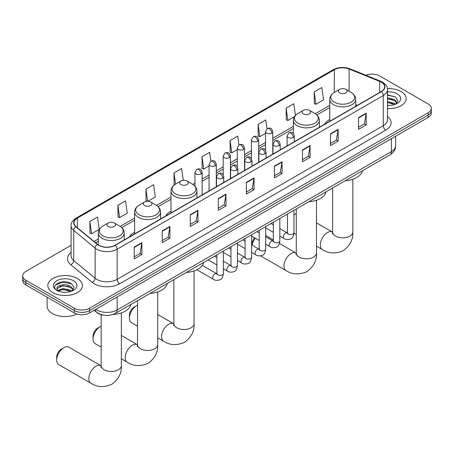 <?xml version="1.0" encoding="UTF-8"?>
<svg xmlns="http://www.w3.org/2000/svg" width="454" height="454" viewBox="0 0 454 454"><rect width="100%" height="100%" fill="white"/><g stroke="black" fill="none" stroke-linecap="round" stroke-linejoin="round"><path stroke-width="0.68" d="M134.639 232.164A19.108 11.032 0 0 0 129.39 236.948M170.993 211.178A19.108 11.032 0 0 0 165.744 215.962M329.757 119.516A19.108 11.032 0 0 0 324.508 124.3M103.898 315.212A10.817 6.242 180 0 1 97.06 312.658L94.16 310.275M71.096 245.291L25.867 271.401A10.817 6.242 0 0 0 22.7 275.816L22.7 280.527A10.817 6.242 0 0 0 25.867 284.942L74.303 312.908A10.817 6.242 0 0 0 89.597 312.908L428.133 117.455A10.817 6.242 0 0 0 431.3 113.04L431.3 110.685A10.817 6.242 0 0 1 428.133 115.1A10.817 6.242 0 0 0 431.3 110.685L431.3 108.33A10.817 6.242 0 0 0 428.133 103.915L379.697 75.954A10.817 6.242 0 0 0 365.867 75.245M22.7 275.816A10.817 6.242 0 0 0 25.867 280.237L74.303 308.198A10.817 6.242 0 0 0 89.597 308.198L89.597 310.553L428.133 115.1L89.597 310.553A10.817 6.242 0 0 1 74.303 310.553A10.817 6.242 0 0 0 89.597 310.553L89.597 312.908M25.867 280.237L25.867 282.587L74.303 310.553L25.867 282.587A10.817 6.242 0 0 1 22.7 278.171A10.817 6.242 0 0 0 25.867 282.587L25.867 284.942M401.109 91.555A17.303 9.988 0 0 0 387.421 88.661A17.303 9.988 0 0 1 401.109 91.555A17.303 9.988 0 0 1 406.177 98.62A17.303 9.988 0 0 0 401.109 91.555M77.362 278.467A17.303 9.988 0 0 0 58.504 276.304A17.303 9.988 0 0 0 47.823 285.532A17.303 9.988 0 0 0 52.891 292.597A17.303 9.988 0 0 0 71.749 294.765A17.303 9.988 0 0 0 82.429 285.532A17.303 9.988 0 0 0 77.362 278.467A17.303 9.988 0 0 0 58.504 276.304A17.303 9.988 0 0 0 47.823 285.532A17.303 9.988 0 0 0 52.891 292.597A17.303 9.988 0 0 0 71.749 294.765A17.303 9.988 0 0 0 82.429 285.532A17.303 9.988 0 0 0 77.362 278.467M381.229 82.134A11.537 6.662 180 0 1 384.606 86.845A11.537 6.662 180 0 1 381.229 91.555L115.089 245.205A11.537 6.662 180 0 1 97.485 244.314L76.068 226.659A11.537 6.662 180 0 1 73.979 222.835A11.537 6.662 180 0 1 77.356 218.13L334.326 69.768A11.537 6.662 180 0 1 349.098 69.025L379.686 81.385A11.537 6.662 180 0 1 381.229 82.134M381.428 82.015A11.827 6.827 0 0 0 379.85 81.249L349.268 68.889A11.827 6.827 0 0 0 334.121 69.649L77.152 218.011A11.827 6.827 0 0 0 75.829 226.75L97.247 244.411A11.827 6.827 0 0 0 115.293 245.325L381.428 91.668A11.827 6.827 0 0 0 381.428 82.015M134.208 247.089L134.208 258.865L141.858 254.45L141.858 242.674L134.208 247.089M134.208 256.777L140.099 253.377L141.824 243.066A2.883 1.663 -120 0 0 141.858 242.674M140.048 253.406L141.858 254.45M162.248 230.899L162.248 242.674L169.898 238.259L169.898 226.484L162.248 230.899M162.248 240.586L168.139 237.187L169.864 226.875A2.883 1.663 -120 0 0 169.898 226.484M168.088 237.215L169.898 238.259M190.294 214.714L190.294 226.484L197.938 222.068L197.938 210.298L190.294 214.714M190.294 224.395L196.179 220.996L197.91 210.684A2.883 1.663 -120 0 0 197.938 210.298M196.128 221.024L197.938 222.068M218.334 198.523L218.334 210.298L225.978 205.883L225.978 194.108L218.334 198.523M218.334 208.204L224.225 204.805L225.95 194.499A2.883 1.663 -120 0 0 225.978 194.108M224.174 204.833L225.978 205.883M358.541 117.575L358.541 129.35L366.185 124.935L366.185 113.16L358.541 117.575M358.541 127.262L364.431 123.857L366.157 113.551A2.883 1.663 -120 0 0 366.185 113.16M364.375 123.891L366.185 124.935M330.495 133.765L330.495 145.535L338.145 141.12L338.145 129.35L330.495 133.765M330.495 143.447L336.386 140.048L338.116 129.742A2.883 1.663 -120 0 0 338.145 129.35M336.335 140.076L338.145 141.12M302.455 149.951L302.455 161.726L310.105 157.311L310.105 145.535L302.455 149.951M302.455 159.638L308.345 156.238L310.071 145.927A2.883 1.663 -120 0 0 310.105 145.535M308.294 156.267L310.105 157.311M274.415 166.141L274.415 177.917L282.065 173.502L282.065 161.726L274.415 166.141M274.415 175.829L280.305 172.429L282.03 162.118A2.883 1.663 -120 0 0 282.065 161.726M280.254 172.458L282.065 173.502M246.374 182.332L246.374 194.108L254.024 189.693L254.024 177.917L246.374 182.332M246.374 192.019L252.265 188.614L253.99 178.308A2.883 1.663 -120 0 0 254.024 177.917M252.214 188.648L254.024 189.693M387.489 108.574A17.303 9.988 0 0 0 406.177 98.62A17.303 9.988 0 0 1 387.489 108.574M89.597 308.198L428.133 112.745A10.817 6.242 0 0 0 431.3 108.33M147.896 201.27L155.308 196.991L153.583 184.687L145.933 189.102L146.057 200.804M117.892 205.293L119.618 217.597L127.268 213.181L125.542 200.878L117.892 205.293L118.017 216.995M89.852 221.484L91.577 233.782L99.227 229.366L97.502 217.069L89.852 221.484L89.977 233.186M238.946 144.962L237.709 136.121L230.059 140.536L230.184 152.238M266.992 128.794L265.749 119.93L258.099 124.345L258.224 136.047M295.429 115.43L293.789 103.739L286.139 108.154L286.264 119.856M314.185 91.963L315.91 104.267L323.554 99.852L321.829 87.548L314.185 91.963L314.304 103.671M183.28 180.306L181.623 168.496L173.978 172.912L174.098 184.613M210.906 161.147L209.663 152.306L202.019 156.721L202.143 168.428M202.019 156.721L203.744 169.024L209.067 165.954M203.744 169.024L202.019 168.383M230.059 140.536L231.784 152.839L237.311 149.644M231.784 152.839L230.059 152.192M258.099 124.345L259.824 136.648L265.556 133.34M259.824 136.648L258.099 136.001M286.139 108.154L287.87 120.458L294.521 116.616M287.87 120.458L286.139 119.811M315.91 104.267L314.185 103.62M174.518 184.772L173.978 184.568M173.978 172.912L175.545 184.103M147.3 201.27L145.933 200.759M145.933 189.102L147.641 201.264M119.618 217.597L117.892 216.95M91.577 233.782L89.852 233.14M387.489 105.283L389.64 105.39M387.489 101.543L394.634 103.421L395.587 104.187M387.489 102.473L394.804 104.477M387.489 97.803L394.634 99.687L396.978 102.916M387.489 98.739L394.634 100.618L396.79 103.16M387.489 105.356A11.753 6.787 0 0 0 397.188 103.416A11.753 6.787 0 0 0 397.188 93.819A11.753 6.787 0 0 0 387.489 91.878M395.865 104.074L397.71 100.459L395.377 96.946L387.489 94.846M387.489 95.209L395.218 96.838M387.489 98.949L392.619 99.591M387.489 102.689L392.619 103.33M296.286 213.55A10.096 5.828 120 0 0 295.321 214.038L293.948 214.827L295.321 214.038A10.096 5.828 120 0 0 293.948 214.98M329.757 121.269L329.757 99.398A12.979 7.491 0 0 0 333.559 104.692A12.979 7.491 0 0 0 347.702 106.315A12.979 7.491 0 0 0 355.715 99.398C355.618 96.509 354.103 94.188 351.163 92.446L345.795 89.347A4.324 2.497 0 0 0 339.677 89.347A4.324 2.497 0 0 0 339.677 92.877A4.324 2.497 0 0 0 345.795 92.877A4.324 2.497 0 0 0 345.795 89.347L351.163 92.446A11.923 6.884 0 0 1 351.163 102.184A11.923 6.884 0 0 1 334.303 102.184A11.923 6.884 0 0 1 334.303 92.446L334.326 69.768M345.119 180.777A19.828 11.446 0 0 0 362.417 170.789M251.828 245.052L251.828 244.445A6.487 3.745 -60 0 1 254.688 237.885M255.335 238.265A10.096 5.828 120 0 0 252.061 245.183M303.323 113.863A4.324 2.497 0 0 0 309.441 113.863A4.324 2.497 0 0 0 309.441 110.333L314.815 113.432A11.923 6.884 0 0 1 314.815 123.17A11.923 6.884 0 0 1 297.955 123.17A11.923 6.884 0 0 1 297.949 113.432C295.015 115.18 293.5 117.495 293.403 120.384A12.979 7.491 0 0 0 297.205 125.679A12.979 7.491 0 0 0 311.348 127.307A12.979 7.491 0 0 0 319.361 120.384C319.264 117.495 317.749 115.18 314.815 113.432L309.441 110.333A4.324 2.497 0 0 0 303.323 110.333A4.324 2.497 0 0 0 303.323 113.863M308.765 201.763A19.828 11.446 0 0 0 326.068 191.775M129.418 318.061L129.418 315.116A6.487 3.745 -60 0 1 134.004 307.171L136.552 305.695A10.096 5.828 120 0 0 129.418 318.061A10.096 5.828 120 0 0 131.507 322.68L137.522 326.154M180.908 184.54A4.324 2.497 0 0 0 187.031 184.54A4.324 2.497 0 0 0 187.031 181.01L192.4 184.108A11.923 6.884 0 0 1 192.4 193.841A11.923 6.884 0 0 1 175.539 193.841A11.923 6.884 0 0 1 175.539 184.108C172.605 185.851 171.084 188.166 170.993 191.055A12.979 7.491 0 0 0 174.79 196.355A12.979 7.491 0 0 0 188.938 197.978A12.979 7.491 0 0 0 196.945 191.055C196.854 188.166 195.333 185.851 192.4 184.108L187.031 181.01A4.324 2.497 0 0 0 180.908 181.01A4.324 2.497 0 0 0 180.908 184.54M186.35 272.44A19.828 11.446 0 0 0 203.653 262.446M137.522 305.213A10.096 5.828 120 0 0 136.552 305.695L134.004 307.171M93.064 339.047L93.064 336.102A6.487 3.745 -60 0 1 97.655 328.157L100.203 326.687A10.096 5.828 120 0 0 93.064 339.047A10.096 5.828 120 0 0 95.153 343.667L101.174 347.145M144.559 205.526A4.324 2.497 0 0 0 150.677 205.526A4.324 2.497 0 0 0 150.677 201.996L156.045 205.094A11.923 6.884 0 0 1 156.051 205.094A11.923 6.884 0 0 1 156.045 214.833A11.923 6.884 0 0 1 139.185 214.833A11.923 6.884 0 0 1 139.185 205.094C136.251 206.842 134.736 209.158 134.639 212.046A12.979 7.491 0 0 0 138.442 217.341A12.979 7.491 0 0 0 152.584 218.97A12.979 7.491 0 0 0 160.597 212.046C160.5 209.158 158.985 206.842 156.051 205.094L150.677 201.996A4.324 2.497 0 0 0 144.559 201.996A4.324 2.497 0 0 0 144.559 205.526M150.002 293.426A19.828 11.446 0 0 0 167.305 283.438M101.174 326.205A10.096 5.828 120 0 0 100.203 326.687L97.655 328.157M56.716 360.033L56.716 357.094A6.487 3.745 -60 0 1 61.301 349.143L63.849 347.673A10.096 5.828 120 0 0 56.716 360.033A10.096 5.828 120 0 0 58.804 364.658L90.925 383.199A10.096 5.828 -60 0 1 89.376 375.112A10.096 5.828 -60 0 1 95.97 366.219A10.096 5.828 -60 0 1 101.021 365.72L101.168 365.805M108.205 226.512A4.324 2.497 0 0 0 114.323 226.512A4.324 2.497 0 0 0 114.323 222.982L119.697 226.081A11.923 6.884 0 0 1 119.697 235.819A11.923 6.884 0 0 1 102.837 235.819A11.923 6.884 0 0 1 102.837 226.081C99.897 227.829 98.382 230.144 98.285 233.033A12.979 7.491 0 0 0 102.088 238.333A12.979 7.491 0 0 0 116.235 239.956A12.979 7.491 0 0 0 124.243 233.033C124.146 230.144 122.631 227.829 119.697 226.081L114.323 222.982A4.324 2.497 0 0 0 108.205 222.982A4.324 2.497 0 0 0 108.205 226.512M113.035 314.452A19.828 11.446 0 0 0 130.951 304.424M101.021 365.72L68.9 347.174A10.096 5.828 120 0 0 63.849 347.673L61.301 349.143M47.102 297.2L47.102 306.138A18.024 10.408 0 0 0 52.38 313.498A18.024 10.408 0 0 0 76.902 314.015M63.174 292.223L65.887 292.302M57.771 290.498L63.015 288.5L70.886 290.339L71.84 291.105M58.254 291.003L63.015 289.431L71.057 291.389M57.851 290.861L57.011 288.886A8.149 4.705 0 0 0 58.322 291.065M73.225 289.834L70.886 286.599C65.995 282.95 55.933 285.203 57.011 288.886L56.977 288.528M57.028 289.005L57.255 288.398L63.015 285.697L70.886 287.535L73.043 290.078M72.118 290.986L73.957 287.371L71.63 283.863C63.384 277.933 48.731 285.748 57.193 290.532L57.613 290.793M73.434 280.737A11.753 6.787 0 0 0 56.812 280.737A11.753 6.787 0 0 0 56.812 290.333A11.753 6.787 0 0 0 73.434 290.333A11.753 6.787 0 0 0 73.434 280.737M55.473 285.044L62.374 282.206L71.471 283.756M59.786 286.417L62.374 285.946L68.866 286.502M59.786 290.157L62.374 289.686L68.866 290.242M95.766 309.344A14.42 8.325 0 0 0 96.736 309.963A14.42 8.325 0 0 0 117.132 309.963L391.422 151.602A14.42 8.325 0 0 0 395.65 145.717C395.752 149.292 393.845 152.357 389.929 154.905L115.634 313.266A7.213 4.165 60 0 0 117.132 309.963L117.132 297.012M391.422 138.652L391.422 151.602A7.213 4.165 60 0 1 389.929 154.905M95.181 309.685A7.213 4.824 129.5 0 0 96.441 312.029L94.25 310.224M428.133 117.455L428.133 112.745M74.303 312.908L74.303 308.198M387.489 116.513A18.024 10.408 180 0 1 385.815 130.116L119.68 283.767A3.604 2.083 60 0 1 117.132 279.352L383.267 125.701A14.42 8.325 0 0 0 387.489 119.811L387.489 89.671A14.42 8.325 180 0 1 383.267 95.556A3.604 2.083 -120 0 0 381.428 91.668M119.68 283.767A18.024 10.408 180 0 1 94.188 283.767A18.024 10.408 180 0 1 92.168 282.377L70.75 264.716A18.024 10.408 180 0 1 71.096 252.503M96.736 279.352A14.42 8.325 0 0 0 117.132 279.352L117.132 249.206A14.42 8.325 180 0 1 95.119 248.1L73.701 230.439A14.42 8.325 180 0 1 71.096 225.661L71.096 255.806A14.42 8.325 0 0 0 73.701 260.579L95.119 278.24A14.42 8.325 0 0 0 96.736 279.352M387.489 89.671C387.971 87.418 386.314 84.904 382.518 82.134L380.622 81.209A3.604 1.691 112 0 0 379.85 81.249M380.622 81.209L350.04 68.849C344.064 66.732 338.395 67.039 333.032 69.768A3.604 2.083 60 0 1 334.121 69.649M77.152 218.011A3.604 2.083 -120 0 0 76.068 218.124C72.322 220.814 70.665 223.328 71.096 225.661M75.829 226.75A3.604 2.412 129.5 0 0 73.701 230.439L73.701 260.579A3.604 2.412 -50.5 0 1 70.75 264.716M350.04 68.849A3.604 1.691 112 0 0 349.268 68.889M97.247 244.411A3.604 2.412 129.5 0 0 95.119 248.1L95.119 278.24A3.604 2.412 -50.5 0 1 92.168 282.377M115.293 245.325A3.604 2.083 60 0 1 117.132 249.206L383.267 95.556L383.267 125.701A3.604 2.083 60 0 0 385.815 130.116M77.356 218.13L77.356 227.721M379.686 81.385L379.686 92.44M349.098 69.025L349.098 91.254M357.36 105.334L355.715 104.664M329.757 105.373L315.292 113.727M293.403 126.365L272.769 138.277M265.556 142.437L258.644 146.432M251.437 150.592L244.524 154.581M237.311 158.747L230.399 162.736M223.192 166.902L216.28 170.891M209.067 175.051L202.155 179.046M194.948 183.206L192.882 184.398M170.993 197.036L156.528 205.39M134.639 218.022L120.174 226.376M98.285 239.014L94.029 241.471M246.374 182.707L253.99 178.308M274.415 166.516L282.03 162.118M302.455 150.325L310.071 145.927M330.495 134.134L338.116 129.742M358.541 117.949L366.157 113.551M218.334 198.897L225.95 194.499M190.294 215.083L197.91 210.684M162.248 231.273L169.864 226.875M134.208 247.464L141.824 243.066M352.826 179.262L352.826 231.994A10.096 5.828 180 0 1 349.869 236.114A10.096 5.828 180 0 1 335.597 236.114A10.096 5.828 180 0 1 332.64 231.994L332.368 233.929M352.826 231.994C353.263 239.406 350.091 245.62 343.303 250.636C335.568 254.007 328.594 253.65 322.391 249.564A10.096 5.828 -60 0 1 320.842 241.477A10.096 5.828 -60 0 1 327.436 232.579A10.096 5.828 -60 0 1 332.487 232.079L332.64 232.164M316.478 200.254L316.478 252.98A10.096 5.828 180 0 1 313.521 257.1A10.096 5.828 180 0 1 299.243 257.1A10.096 5.828 180 0 1 296.286 252.98L296.019 254.915M316.478 252.98C316.915 260.392 313.737 266.606 306.949 271.623C299.214 274.993 292.245 274.636 286.043 270.55A10.096 5.828 -60 0 1 284.493 262.463A10.096 5.828 -60 0 1 291.088 253.57A10.096 5.828 -60 0 1 296.133 253.065L296.286 253.156M194.062 270.924L194.062 323.651A10.096 5.828 180 0 1 191.106 327.777A10.096 5.828 180 0 1 176.833 327.777A10.096 5.828 180 0 1 173.876 323.651L173.604 325.586M194.062 323.651C194.499 331.062 191.321 337.282 184.534 342.299C176.799 345.664 169.83 345.307 163.627 341.226A10.096 5.828 -60 0 1 162.078 333.14A10.096 5.828 -60 0 1 168.672 324.241A10.096 5.828 -60 0 1 173.723 323.742L173.876 323.827M157.714 291.911L157.714 344.643A10.096 5.828 180 0 1 154.757 348.763A10.096 5.828 180 0 1 140.479 348.763A10.096 5.828 180 0 1 137.522 344.643L137.25 346.578M157.714 344.643C158.145 352.054 154.973 358.268 148.186 363.285C140.451 366.656 133.482 366.299 127.273 362.213A10.096 5.828 -60 0 1 125.73 354.126A10.096 5.828 -60 0 1 132.324 345.227A10.096 5.828 -60 0 1 137.369 344.728L137.522 344.819M121.36 312.902L121.36 365.629A10.096 5.828 180 0 1 118.403 369.749A10.096 5.828 180 0 1 104.131 369.749A10.096 5.828 180 0 1 101.174 365.629L100.902 367.564M293.256 137.426A3.604 2.083 0 0 0 294.311 135.956C292.847 131.331 291.423 132.256 288.903 132.835A3.604 2.083 60 0 1 290.702 133.011A3.604 2.083 -120 0 1 293.256 137.426A3.604 2.083 0 0 1 288.154 137.426A3.604 2.083 0 0 1 287.098 135.956L288.903 132.835M279.829 236.097L283.983 238.498A3.246 1.873 -60 0 1 283.489 235.893A3.246 1.873 -60 0 1 285.606 233.038A3.246 1.873 -60 0 1 285.748 232.959A3.246 1.873 -60 0 1 287.229 232.874L279.829 228.6M287.649 233.203L287.354 233.441L287.461 232.743A3.246 1.873 -0 0 0 288.409 234.065A3.246 1.873 -0 0 0 292.853 234.145A3.246 1.873 -0 0 0 293.948 232.743C293.505 236.511 292.336 238.611 290.447 239.054C287.74 239.882 285.583 239.695 283.983 238.498M279.131 145.581A3.604 2.083 0 0 0 280.186 144.111C278.722 139.486 277.303 140.405 274.778 140.99A3.604 2.083 60 0 1 276.582 141.166A3.604 2.083 -120 0 1 279.131 145.581A3.604 2.083 0 0 1 274.034 145.581A3.604 2.083 0 0 1 272.979 144.111L274.778 140.99M265.704 244.246L269.863 246.647A3.246 1.873 -60 0 1 269.364 244.048A3.246 1.873 -60 0 1 271.486 241.188A3.246 1.873 -60 0 1 271.628 241.114A3.246 1.873 -60 0 1 273.104 241.029L265.704 236.755M273.524 241.358L273.234 241.596L273.336 240.892A3.246 1.873 -0 0 0 274.29 242.22A3.246 1.873 -0 0 0 278.728 242.3A3.246 1.873 -0 0 0 279.829 240.892C279.38 244.661 278.217 246.766 276.327 247.209C273.614 248.032 271.458 247.844 269.863 246.647M265.011 153.736A3.604 2.083 0 0 0 266.067 152.266C264.603 147.641 263.178 148.56 260.658 149.139A3.604 2.083 60 0 1 262.457 149.321A3.604 2.083 -120 0 1 265.011 153.736A3.604 2.083 0 0 1 259.909 153.736A3.604 2.083 0 0 1 258.854 152.266L260.658 149.139M251.584 252.401L255.738 254.802A3.246 1.873 -60 0 1 255.239 252.203A3.246 1.873 -60 0 1 257.361 249.342A3.246 1.873 -60 0 1 257.503 249.263A3.246 1.873 -60 0 1 258.984 249.184L251.584 244.91M259.399 249.507L259.109 249.751L259.217 249.047A3.246 1.873 -0 0 0 260.165 250.375A3.246 1.873 -0 0 0 264.603 250.455A3.246 1.873 -0 0 0 265.704 249.047C265.261 252.816 264.092 254.921 262.202 255.364C259.489 256.187 257.339 255.999 255.738 254.802M250.886 161.891A3.604 2.083 0 0 0 251.942 160.415C250.477 155.796 249.059 156.715 246.533 157.294A3.604 2.083 60 0 1 248.338 157.476A3.604 2.083 -120 0 1 250.886 161.891A3.604 2.083 0 0 1 245.79 161.891A3.604 2.083 0 0 1 244.734 160.415L246.533 157.294M237.459 260.556L241.619 262.957A3.246 1.873 -60 0 1 241.119 260.358A3.246 1.873 -60 0 1 243.236 257.497A3.246 1.873 -60 0 1 243.384 257.418A3.246 1.873 -60 0 1 244.859 257.339L237.459 253.065M245.279 257.662L244.99 257.9L245.092 257.202A3.246 1.873 -0 0 0 246.045 258.525A3.246 1.873 -0 0 0 250.483 258.61A3.246 1.873 -0 0 0 251.584 257.202C251.136 260.971 249.972 263.076 248.083 263.513C245.37 264.341 243.213 264.154 241.619 262.957M236.761 170.04A3.604 2.083 0 0 0 237.817 168.57C236.358 163.945 234.934 164.87 232.414 165.449A3.604 2.083 60 0 1 234.213 165.625A3.604 2.083 -120 0 1 236.761 170.04A3.604 2.083 0 0 1 231.665 170.04A3.604 2.083 0 0 1 230.609 168.57L232.414 165.449M223.334 268.711L227.494 271.112A3.246 1.873 -60 0 1 226.994 268.507A3.246 1.873 -60 0 1 229.117 265.652A3.246 1.873 -60 0 1 229.259 265.573A3.246 1.873 -60 0 1 230.74 265.488L223.334 261.215M231.154 265.817L230.865 266.055L230.967 265.357A3.246 1.873 -0 0 0 231.92 266.68A3.246 1.873 -0 0 0 236.358 266.759A3.246 1.873 -0 0 0 237.459 265.357C237.016 269.126 235.847 271.225 233.958 271.668C231.245 272.496 229.094 272.309 227.494 271.112M222.642 178.195A3.604 2.083 0 0 0 223.697 176.725C222.233 172.1 220.814 173.019 218.289 173.604A3.604 2.083 60 0 1 220.094 173.78A3.604 2.083 -120 0 1 222.642 178.195A3.604 2.083 0 0 1 217.54 178.195A3.604 2.083 0 0 1 216.484 176.725L218.289 173.604M196.9 269.75L213.369 279.261A3.246 1.873 -60 0 1 212.875 276.662A3.246 1.873 -60 0 1 214.992 273.802A3.246 1.873 -60 0 1 215.139 273.728A3.246 1.873 -60 0 1 216.615 273.643L202.331 265.397M217.035 273.972L216.745 274.21L216.847 273.507A3.246 1.873 -0 0 0 217.795 274.835A3.246 1.873 -0 0 0 222.239 274.914A3.246 1.873 -0 0 0 223.334 273.507C222.891 277.275 221.722 279.38 219.838 279.823C217.126 280.646 214.969 280.459 213.369 279.261M271.713 133.147A3.604 2.083 0 0 0 272.769 131.671C271.305 127.052 269.886 127.971 267.361 128.55A3.604 2.083 60 0 1 269.165 128.732A3.604 2.083 -120 0 1 271.713 133.147A3.604 2.083 0 0 1 266.617 133.147A3.604 2.083 0 0 1 265.556 131.671L267.361 128.55M257.588 141.296A3.604 2.083 0 0 0 258.644 139.826C257.185 135.201 255.761 136.126 253.241 136.705A3.604 2.083 60 0 1 255.04 136.881A3.604 2.083 -120 0 1 257.588 141.296A3.604 2.083 0 0 1 252.492 141.296A3.604 2.083 0 0 1 251.437 139.826L253.241 136.705M243.469 149.451A3.604 2.083 0 0 0 244.524 147.981C243.06 143.356 241.642 144.276 239.116 144.86A3.604 2.083 60 0 1 240.921 145.036A3.604 2.083 -120 0 1 243.469 149.451A3.604 2.083 0 0 1 238.367 149.451A3.604 2.083 0 0 1 237.311 147.981L239.116 144.86M229.344 157.606A3.604 2.083 0 0 0 230.399 156.136C228.941 151.511 227.516 152.431 224.991 153.015A3.604 2.083 60 0 1 226.796 153.191A3.604 2.083 -120 0 1 229.344 157.606A3.604 2.083 0 0 1 224.248 157.606A3.604 2.083 0 0 1 223.192 156.136L224.991 153.015M215.224 165.761A3.604 2.083 0 0 0 216.28 164.286C214.816 159.666 213.391 160.585 210.872 161.164A3.604 2.083 60 0 1 212.676 161.346A3.604 2.083 -120 0 1 215.224 165.761A3.604 2.083 0 0 1 210.123 165.761A3.604 2.083 0 0 1 209.067 164.286L210.872 161.164M201.099 173.916A3.604 2.083 0 0 0 202.155 172.441C200.691 167.815 199.272 168.74 196.747 169.319A3.604 2.083 60 0 1 198.551 169.495A3.604 2.083 -120 0 1 201.099 173.916A3.604 2.083 0 0 1 196.003 173.916A3.604 2.083 0 0 1 194.948 172.441L196.747 169.319M115.634 313.266C109.834 316.183 104.034 316.183 98.229 313.266L96.441 312.029M395.65 145.717L395.65 136.211M333.032 69.768L76.068 218.124M329.757 107.57L316.909 114.987M293.403 128.556L272.769 140.473M265.556 144.633L258.644 148.623M251.437 152.788L244.524 156.778M237.311 160.943L230.399 164.933M223.192 169.092L216.28 173.088M209.067 177.247L202.155 181.237M194.948 185.402L194.494 185.663M170.993 199.232L158.14 206.649M134.639 220.218L121.791 227.636M98.285 241.205L95.595 242.759M322.391 249.564L316.478 246.147M296.286 234.491L293.942 233.14M355.715 106.281L355.715 99.398M329.757 99.398C329.854 96.509 331.369 94.188 334.303 92.446L339.677 89.347M332.487 232.079L316.478 222.84M332.64 187.979L332.64 231.994M286.043 270.55L260.59 255.857M319.361 127.273L319.361 120.384M293.403 133.567L293.403 120.384M303.323 110.333L297.949 113.432M296.133 253.065L279.46 243.44M273.336 239.905L265.704 235.501M296.286 208.965L296.286 252.98M163.627 341.226L157.714 337.81M196.945 197.944L196.945 191.055M170.993 212.932L170.993 191.055M180.908 181.01L175.539 184.108M173.723 323.742L157.714 314.497M173.876 279.641L173.876 323.651M127.273 362.213L121.36 358.796M160.597 218.93L160.597 212.046M134.639 233.918L134.639 212.046M144.559 201.996L139.185 205.094M137.369 344.728L121.36 335.489M137.522 300.627L137.522 344.643M121.36 365.629C121.797 373.04 118.619 379.255 111.832 384.271C104.097 387.642 97.128 387.285 90.925 383.199M124.243 239.922L124.243 233.033M98.285 244.905L98.285 233.033M108.205 222.982L102.837 226.081M101.174 314.69L101.174 365.629M287.887 233.135L287.229 232.874M293.948 210.316L293.948 232.743M294.311 141.733L294.311 135.956M273.336 232.346L265.704 227.942M287.461 214.061L287.461 232.743M287.098 145.899L287.098 135.956M273.336 224.855L271.055 223.538M273.762 241.29L273.104 241.029M279.829 218.47L279.829 240.892M280.186 149.888L280.186 144.111M259.217 240.501L251.584 236.097M273.336 222.216L273.336 240.892M272.979 154.048L272.979 144.111M259.217 233.01L256.93 231.688M259.643 249.445L258.984 249.184M265.704 226.625L265.704 249.047M266.067 158.043L266.067 152.266M245.092 248.656L237.459 244.246M259.217 230.371L259.217 249.047M258.854 162.203L258.854 152.266M245.092 241.165L242.805 239.843M245.518 257.594L244.859 257.339M251.584 234.78L251.584 257.202M251.942 166.192L251.942 160.415M230.967 256.811L223.334 252.401M245.092 238.526L245.092 257.202M244.734 170.358L244.734 160.415M230.967 249.314L228.685 247.998M231.398 265.749L230.74 265.488M237.459 242.93L237.459 265.357M237.817 174.347L237.817 168.57M216.847 264.96L208.074 259.898M230.967 246.675L230.967 265.357M230.609 178.513L230.609 168.57M216.847 257.469L214.56 256.152M217.273 273.904L216.615 273.643M223.334 251.085L223.334 273.507M223.697 182.502L223.697 176.725M216.847 254.83L216.847 273.507M216.484 186.668L216.484 176.725M272.769 154.173L272.769 131.671M265.556 150.422L265.556 131.671M258.644 162.322L258.644 139.826M251.437 158.577L251.437 139.826M244.524 170.477L244.524 147.981M237.311 166.732L237.311 147.981M230.399 178.632L230.399 156.136M223.192 174.881L223.192 156.136M216.28 186.787L216.28 164.286M209.067 190.947L209.067 164.286M202.155 194.936L202.155 172.441M194.948 186.129L194.948 172.441"/></g></svg>
